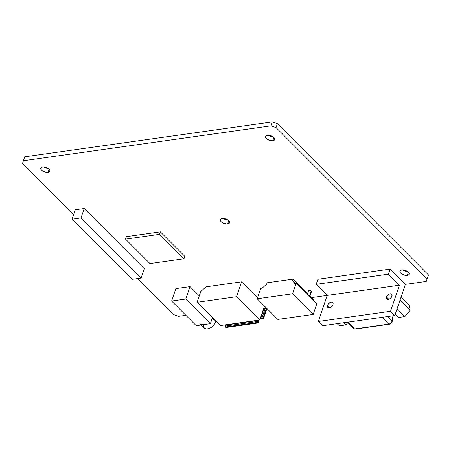 <?xml version="1.0" encoding="UTF-8"?>
<svg xmlns="http://www.w3.org/2000/svg" width="451" height="451" viewBox="0 0 451 451"><rect width="100%" height="100%" fill="white"/><g stroke="black" fill="none" stroke-linecap="round" stroke-linejoin="round"><path stroke-width="0.68" d="M402.884 269.912A4.843 2.418 -161.2 0 0 407.546 271.496M407.259 275.392A4.843 2.418 18.8 0 1 402.083 274.197A4.843 2.418 18.8 0 1 399.958 271.113A4.843 2.418 18.8 0 1 401.83 269.957L400.589 270.369L399.896 271.609L400.313 272.669L402.095 274.208L405.607 275.392L407.941 275.24L408.899 274.642L409.068 273.221L406.994 271.141L404.384 270.121L401.83 269.957A4.843 2.418 18.8 0 1 407.005 271.152A4.843 2.418 18.8 0 1 409.13 274.236A4.843 2.418 18.8 0 1 407.259 275.392L408.352 272.178L407.259 275.392M43.679 166.938A4.843 2.418 -161.2 0 0 48.342 168.527M48.054 172.423A4.843 2.418 18.8 0 1 42.879 171.228A4.843 2.418 18.8 0 1 40.759 168.144A4.843 2.418 18.8 0 1 42.625 166.983L40.985 167.738L40.691 168.635L41.565 170.236L42.89 171.233L47.265 172.474L49.695 171.668L49.869 170.252L48.516 168.651L45.179 167.146L42.625 166.983A4.843 2.418 18.8 0 1 47.8 168.178A4.843 2.418 18.8 0 1 49.926 171.262A4.843 2.418 18.8 0 1 48.054 172.423L49.153 169.204L48.054 172.423M268.424 135.255A4.843 2.418 -161.2 0 0 273.092 136.845M272.799 140.74A4.843 2.418 18.8 0 1 267.623 139.545A4.843 2.418 18.8 0 1 265.504 136.461A4.843 2.418 18.8 0 1 267.37 135.306L266.135 135.712L265.442 136.952L266.31 138.553L267.64 139.556L272.015 140.791L274.439 139.985L274.614 138.57L273.261 136.969L269.929 135.463L267.37 135.306A4.843 2.418 18.8 0 1 272.551 136.495A4.843 2.418 18.8 0 1 274.67 139.584A4.843 2.418 18.8 0 1 272.799 140.74L273.898 137.527L272.799 140.74M223.279 218.436A4.843 2.418 -161.2 0 0 227.941 220.02M227.654 223.916A4.843 2.418 18.8 0 1 222.478 222.726A4.843 2.418 18.8 0 1 220.353 219.637A4.843 2.418 18.8 0 1 222.225 218.481L220.984 218.893L220.291 220.133L221.165 221.734L222.49 222.732L226.864 223.972L229.294 223.166L229.469 221.745L227.389 219.665L224.778 218.645L222.225 218.481A4.843 2.418 18.8 0 1 227.4 219.676A4.843 2.418 18.8 0 1 229.525 222.76A4.843 2.418 18.8 0 1 227.654 223.916L228.747 220.702L227.654 223.916M270.904 125.852L276.057 127.588L427.108 278.853L426.268 281.435L405.387 284.378L426.268 281.435L427.61 277.495L426.268 281.435L427.108 278.853L276.057 127.588L277.399 123.647L428.45 274.913L427.108 278.853L428.45 274.913L427.61 277.495L428.45 274.913L277.399 123.647L276.057 127.588L270.904 125.852L23.39 160.742L270.904 125.852L272.246 121.911L270.904 125.852M327.206 295.399L311.54 297.609L327.206 295.399L318.338 321.467L322.578 325.712L394.777 315.537L405.387 284.378L394.777 315.537L390.538 311.286L399.411 285.224L388.384 274.174L390.115 269.089L405.387 284.378L390.115 269.089L388.384 274.174L316.179 284.355L317.916 279.265L390.115 269.089L317.916 279.265L316.179 284.355L327.212 295.399L399.411 285.224L388.384 274.174L316.179 284.355L327.212 295.399L399.411 285.224L390.538 311.286L318.338 321.467L327.212 295.399M185.891 315.322L178.754 316.326L173.601 314.595L137.623 278.56L173.601 314.595L178.754 316.326L185.891 315.322M73.648 214.496L22.55 163.324L24.732 156.801L272.246 121.911L277.399 123.647L272.246 121.911L24.732 156.801L22.55 163.324L73.648 214.496M184.803 256.32L160.37 231.853L126.393 236.64L125.547 239.126L149.98 263.593L183.957 258.801L184.803 256.32L183.957 258.801L159.524 234.334L160.37 231.853L184.803 256.32M402.715 269.788L405.133 271.034L407.811 271.502M43.51 166.814L45.934 168.06L48.607 168.533M268.255 135.131L270.679 136.377L273.357 136.85M223.11 218.312L225.534 219.558L228.206 220.026M160.37 231.853L159.524 234.334L125.547 239.126L126.393 236.64L160.37 231.853M125.547 239.126L159.524 234.334L183.957 258.801L149.98 263.593L125.547 239.126M204.506 324.399L196.236 325.678L171.634 301.042L196.236 325.678L203.311 324.681A7.566 4.606 135 0 1 200.069 323.824M201.225 324.979L204.314 328.069A7.566 4.606 -45 0 0 210.301 327.967A7.566 4.606 -45 0 0 215.567 321.89L212.162 318.485L215.567 321.89A7.566 4.606 -45 0 0 215.809 321.011M203.311 324.681L210.391 323.683L185.789 299.047L210.391 323.683L202.2 324.726M171.634 301.042L175.856 288.629L190.018 286.633L185.789 299.047L171.634 301.042L185.789 299.047L190.018 286.633L199.274 295.907L190.018 286.633L175.856 288.629L171.634 301.042M210.391 323.683L212.449 317.645L210.391 323.683M215.866 320.695L215.042 323.119L213.396 325.481L211.186 327.42L208.745 328.649L206.445 328.971L204.636 328.345L203.587 326.862L203.469 324.748M309.476 296.048A1.539 0.767 18.8 0 1 309.73 296.713A1.539 0.767 18.8 0 1 309.617 296.882L296.127 283.375L294.712 283.572L296.127 283.375L292.575 293.798L313.191 314.443L316.737 304.019L309.617 296.882L309.476 296.048L308.118 295.382L296.127 283.375L292.575 293.798L313.191 314.443L277.793 319.432L257.183 298.787L292.575 293.798L257.183 298.787L260.734 288.364L262.149 288.161L260.734 288.364L257.183 298.787L277.793 319.432L313.191 314.443L316.737 304.019L308.118 295.382A1.539 0.767 18.8 0 1 309.476 296.048L311.151 291.132L309.476 296.048M309.73 296.713L311.404 291.797A1.539 0.767 -161.2 0 0 311.151 291.132L311.404 291.791L310.812 292.163M295.484 283.465L292.586 280.561L294.712 283.572L292.586 280.561L293.077 279.124L292.586 280.561L295.484 283.465M262.149 288.161L266.631 284.22L267.122 282.783L293.077 279.124L307.543 293.607L293.077 279.124L267.122 282.783L266.631 284.22L262.149 288.161M313.693 299.768L313.389 300.659L313.693 299.768L309.961 296.031L313.693 299.768M308.495 290.81L309.612 290.438L311.151 291.132A1.539 0.767 -161.2 0 0 309.617 290.438A1.539 0.767 -161.2 0 0 308.495 290.805L307.238 294.503M327.544 305.338A3.478 2.12 135 0 1 329.969 302.542A3.478 2.12 135 0 1 332.72 302.497A3.478 2.12 135 0 1 332.968 304.572L333.137 303.506L332.573 302.367L331.739 302.08L330.115 302.463L328.119 304.216L327.403 305.885L327.46 306.86L328.773 307.83L330.397 307.447L331.975 306.223L332.968 304.572A3.478 2.12 135 0 1 330.549 307.368A3.478 2.12 135 0 1 327.792 307.413A3.478 2.12 135 0 1 327.544 305.338L329.873 307.667L327.544 305.338M386.507 297.023A3.478 2.12 135 0 1 388.931 294.232A3.478 2.12 135 0 1 391.682 294.182A3.478 2.12 135 0 1 391.936 296.262L391.829 294.351L390.707 293.77L389.647 293.917L387.088 295.901L386.507 297.023L386.428 298.545L387.285 299.425L388.796 299.368L390.453 298.393L391.936 296.262A3.478 2.12 135 0 1 389.512 299.052A3.478 2.12 135 0 1 386.761 299.103A3.478 2.12 135 0 1 386.507 297.023L388.835 299.357L386.507 297.023M318.338 321.467L390.538 311.286L394.777 315.537L322.578 325.712L318.338 321.467M392.973 315.79L392.111 320.858L387.781 316.523L392.111 320.858A3.027 1.843 135 0 1 388.79 324.111L354.576 328.937L347.806 322.155L354.576 328.937A3.027 1.843 135 0 1 353.274 328.587A3.027 1.843 -45 0 0 354.576 328.937A0.908 0.558 82 0 0 354.96 329.089A0.908 0.558 -98 0 1 354.576 328.937L388.79 324.111A3.027 1.843 -45 0 0 392.111 320.858A0.908 0.547 9.7 0 1 392.263 321.242A0.908 0.547 -170.3 0 0 392.111 320.858L392.973 315.79M382.02 317.335L388.79 324.111A0.908 0.558 82 0 0 389.174 324.269A0.908 0.558 -98 0 1 389.168 324.269A0.908 0.558 -98 0 1 388.79 324.111L382.02 317.335M389.923 323.784L391.772 321.975M393.193 315.756L392.263 321.242C391.818 322.86 390.786 323.869 389.168 324.269L354.96 329.089L353.28 328.593L346.971 322.273M347.58 322.882L345.917 324.895L343.758 322.724L345.917 324.895L339.383 325.814L337.218 323.649L339.383 325.814L345.917 324.895L347.58 322.882M400.06 300.022L410.185 310.164L404.885 316.579L397.083 308.766L404.885 316.579L398.346 317.504L395.183 314.341L398.346 317.504L404.885 316.579L410.185 310.164L400.06 300.022M408.939 304.667L401.136 296.854L408.939 304.667L410.185 310.164L408.939 304.667M75.261 209.76L72.047 219.192L81.017 217.929L84.224 208.497L75.261 209.76L84.224 208.497L144.286 268.644L141.078 278.075L81.017 217.929L72.047 219.192L132.109 279.338L141.078 278.075L132.109 279.338L72.047 219.192L75.261 209.76M84.224 208.497L81.017 217.929L141.078 278.075L144.286 268.644L84.224 208.497M264.483 306.099L263.807 308.084L264.483 306.099M225.066 324.889L220.347 325.554L197.104 302.277L200.791 291.453L206.045 286.836L241.578 281.83L236.51 296.724L197.104 302.277L220.347 325.554L259.753 320.001L225.066 324.889L225.833 325.988L225.494 326.981L226.002 327.488L225.494 326.981L258.057 322.392L258.395 321.4L257.628 320.3L258.395 321.4L225.833 325.988L224.981 325.137L257.544 320.548L225.066 324.889M260.599 317.515L259.753 320.001L236.51 296.724L259.753 320.001L263.807 308.084L264.224 308.027L263.807 308.084L260.599 317.515L261.011 317.459L264.224 308.027L265.07 308.879L264.224 308.027L261.011 317.459L261.856 318.31L260.599 317.515M257.521 297.795L241.578 281.83L257.521 297.795M200.791 291.453L206.045 286.836L241.578 281.83L236.51 296.724L197.104 302.277L200.791 291.453M258.987 320.661L258.502 320.176L259.139 321.123L258.564 322.899L258.057 322.392L258.564 322.899L226.002 327.488L258.564 322.899L258.987 320.661M260.39 318.118L260.994 318.722L260.39 318.118M258.057 322.392L258.395 321.4L225.833 325.988L225.494 326.981L258.057 322.392M266.699 309.228L266.191 308.715L265.07 308.879L261.856 318.31L262.978 318.152L263.485 318.66L261.118 318.818L263.485 318.66L262.978 318.152L266.191 308.715L266.699 309.228L263.485 318.66L266.699 309.228M266.191 308.715L265.07 308.879L261.856 318.31L262.978 318.152L266.191 308.715"/></g></svg>
